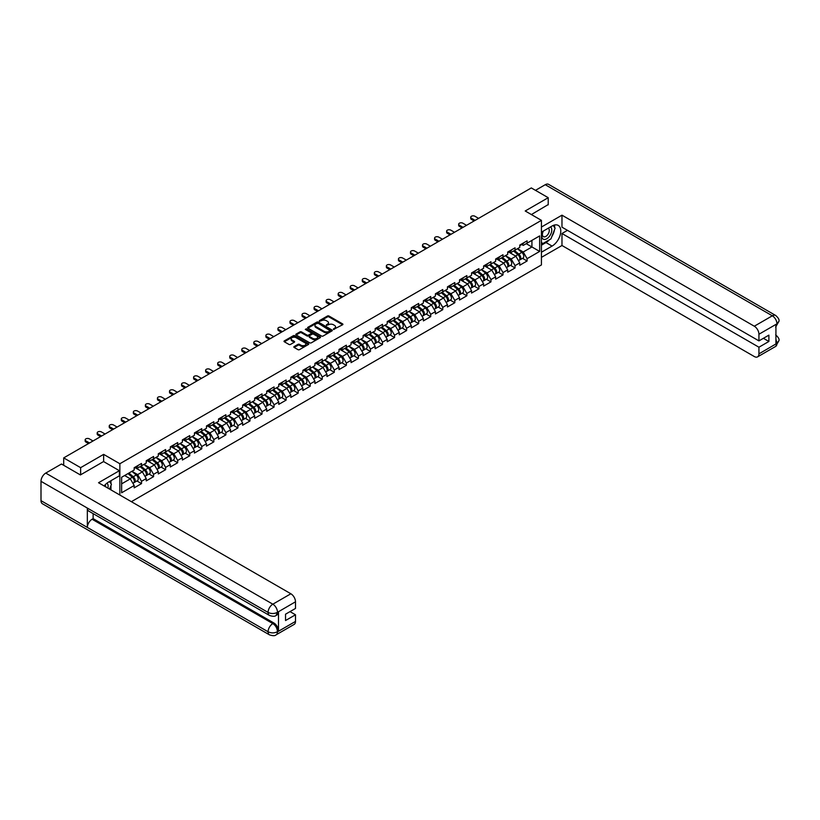 <?xml version="1.0" encoding="UTF-8"?>
<svg xmlns="http://www.w3.org/2000/svg" width="820" height="820" viewBox="0 0 820 820"><rect width="100%" height="100%" fill="white"/><g stroke="black" fill="none" stroke-linecap="round" stroke-linejoin="round"><path stroke-width="1.23" d="M333.484 329.414L342.596 324.771A1.076 0.615 0 0 0 342.596 323.89L328.953 316.018A1.076 0.615 0 0 0 327.436 316.018L319.38 320.661L319.38 321.276L321.491 320.671A3.434 1.978 0 0 1 326.339 320.671L327.477 321.327A3.434 1.978 0 0 1 328.482 322.731A3.434 1.978 0 0 1 327.477 324.136L326.432 325.345L328.533 324.74A3.434 1.978 0 0 1 333.391 324.74L334.529 325.396A3.434 1.978 0 0 1 335.534 326.801A3.434 1.978 0 0 1 334.529 328.205L333.484 329.414L333.484 328.81M294.154 346.563A1.076 0.615 0 0 0 294.154 347.444L297.988 349.648A1.076 0.615 0 0 0 299.505 349.648L308.443 344.482A1.076 0.615 0 0 0 308.443 343.611L294.8 335.728A1.076 0.615 0 0 0 293.283 335.728L284.335 340.894A1.076 0.615 0 0 0 284.335 341.776L288.958 344.441A1.076 0.615 0 0 0 290.475 344.441L294.308 342.227A1.076 0.615 0 0 0 294.308 341.356L292.012 340.034A2.87 1.66 0 0 1 291.172 338.865A2.87 1.66 0 0 1 292.945 337.327A2.87 1.66 0 0 1 296.071 337.686L305.05 342.873A2.87 1.66 0 0 1 305.891 344.051A2.87 1.66 0 0 1 304.128 345.579A2.87 1.66 0 0 1 301.002 345.22L299.505 344.359A1.076 0.615 0 0 0 297.988 344.359L294.154 346.563L294.154 347.444L297.988 345.251L297.988 344.359M103.638 454.372L80.626 467.666L63.704 457.898L531.309 187.934L548.221 197.702L525.21 210.986L541.425 220.354L119.863 463.741L103.638 454.372L103.638 461.598M321.563 336.036A1.076 0.615 0 0 0 323.08 336.036L332.028 330.87A1.076 0.615 0 0 0 332.028 329.999L318.375 322.116A1.076 0.615 0 0 0 316.858 322.116L307.92 327.282A1.076 0.615 0 0 0 307.92 328.164L321.563 336.036M305.604 329.579L306.362 329.681L306.362 328.789L320.241 336.805A1.076 0.615 0 0 1 320.241 337.676L311.292 342.842A1.076 0.615 0 0 1 309.776 342.842L296.122 334.97L299.956 332.776L299.956 331.885L296.122 334.088A1.076 0.615 0 0 0 296.122 334.97L296.122 334.088M299.956 332.776A1.076 0.615 0 0 1 301.473 332.776L301.473 331.885A1.076 0.615 0 0 0 299.956 331.885M301.473 331.885L307.008 335.072A1.076 0.615 0 0 0 308.525 335.072L311.067 333.607A1.076 0.615 0 0 0 311.067 332.736L305.296 329.404L306.362 328.789M119.863 495.044L119.863 463.741M131.374 501.686L541.425 264.942L541.425 220.354M136.94 480.961L141.522 483.605L141.522 481.289L137.668 474.595L131.948 471.305M141.522 483.605L134.193 487.849L134.193 485.522L121.637 492.769L121.637 477.25L134.193 470.003L134.193 467.687L141.522 463.454L141.522 465.77L146.237 463.054L146.237 460.727L153.576 456.494L153.576 458.81L158.291 456.094L158.291 453.778A3.608 2.081 60 0 1 158.291 453.89M160.269 453.224L161.765 454.085L165.619 451.861L165.619 449.534L158.291 453.778M165.619 451.861L170.334 449.134L170.334 446.818A3.608 2.081 60 0 1 170.334 446.941M172.323 446.264L173.809 447.136L177.673 444.901L177.673 442.585L170.334 446.818M177.673 444.901L182.388 442.185L182.388 439.858L189.717 435.625L189.717 437.941L194.432 435.225L194.432 432.909L201.771 428.665L201.771 430.992L206.486 428.265L206.486 425.949L213.825 421.716L213.825 424.032L218.53 421.316L218.53 418.989L225.869 414.756L225.869 417.072L230.584 414.356L230.584 412.04L237.923 407.796L237.923 410.123L242.628 407.396L242.628 405.08L249.967 400.847L249.967 403.163L254.682 400.437L254.682 398.12L262.021 393.887L262.021 396.203L266.726 393.487L266.726 391.171L274.064 386.927L274.064 389.244L278.779 386.527L278.779 384.211L286.118 379.978L286.118 382.294L290.823 379.568L290.823 377.251A3.608 2.081 60 0 1 290.823 377.374M292.812 376.708L294.298 377.569L298.162 375.334L298.162 373.018L290.823 377.251M298.162 375.334L302.877 372.618L302.877 370.302L310.216 366.058L310.216 368.375L314.921 365.659L314.921 363.342L322.26 359.109L322.26 361.425L326.975 358.699L326.975 356.382L334.314 352.149L334.314 354.465L339.019 351.749L339.019 349.422L346.358 345.189L346.358 347.506L351.073 344.789L351.073 342.473L358.412 338.229L358.412 340.556L363.127 337.83L363.127 335.513L370.455 331.28L370.455 333.596L375.17 330.88L375.17 328.553L382.509 324.32L382.509 326.637L387.224 323.92L387.224 321.604A3.608 2.081 60 0 1 387.224 321.717M389.203 321.05L390.699 321.911L394.553 319.687L394.553 317.361L387.224 321.604M394.553 319.687L399.268 316.961L399.268 314.644A3.608 2.081 60 0 1 399.268 314.767M401.257 314.091L402.743 314.952L406.607 312.728L406.607 310.411L399.268 314.644M406.607 312.728L411.322 310.011L411.322 307.684L418.661 303.451L418.661 305.768L423.366 303.051L423.366 300.735L430.705 296.491L430.705 298.818L435.42 296.092L435.42 293.775L442.759 289.542L442.759 291.858L447.464 289.142L447.464 286.815L454.803 282.582L454.803 284.899L459.518 282.183L459.518 279.866L466.857 275.622L466.857 277.949L471.561 275.223L471.561 272.906L478.9 268.673L478.9 270.989L483.615 268.263L483.615 265.946L490.954 261.713L490.954 264.03L495.659 261.313L495.659 258.997L502.998 254.753L502.998 257.07L507.713 254.354L507.713 252.037L515.052 247.804L515.052 250.12L519.757 247.394L519.757 245.077A3.608 2.081 60 0 1 519.757 245.2M521.745 244.534L523.242 245.395L527.096 243.161L527.096 240.844L519.757 245.077M527.096 243.161L539.652 235.914L539.652 251.432L527.096 258.679L523.242 251.996L517.522 248.696M522.514 258.351L527.096 260.996L527.096 258.679M527.096 260.996L519.757 265.239L519.757 262.912L515.052 265.639L511.188 258.946L505.468 255.645M510.47 265.311L515.052 267.955L515.052 265.639M515.052 267.955L507.713 272.189L507.713 269.872L502.998 272.588L499.134 265.906L493.425 262.605M498.416 272.271L502.998 274.915L502.998 272.588M502.998 274.915L495.659 279.148L495.659 276.832L490.954 279.548L487.09 272.865L481.371 269.565M486.373 279.22L490.954 281.865L490.954 279.548M490.954 281.865L483.615 286.108L483.615 283.781L478.9 286.508L475.036 279.815L469.327 276.514M474.319 286.18L478.9 288.824L478.9 286.508M478.9 288.824L471.561 293.058L471.561 290.741L466.857 293.468L462.992 286.774L457.273 283.474M462.275 293.14L466.857 295.784L466.857 293.468M466.857 295.784L459.518 300.017L459.518 297.701L454.803 300.417L450.938 293.734L445.229 290.434M450.221 300.089L454.803 302.734L454.803 300.417M454.803 302.734L447.464 306.977L447.464 304.661L442.759 307.377L438.895 300.684L433.175 297.383M438.167 307.049L442.759 309.693L442.759 307.377M442.759 309.693L435.42 313.927L435.42 311.61L430.705 314.337L426.841 307.643L421.131 304.343M426.123 314.009L430.705 316.653L430.705 314.337M430.705 316.653L423.366 320.886L423.366 318.57L418.661 321.286L414.797 314.603L409.077 311.303M414.069 320.958L418.661 323.613L418.661 321.286M418.661 323.613L411.322 327.846L411.322 325.53L406.607 328.246L402.743 321.553L397.034 318.252M402.025 327.918L406.607 330.562L406.607 328.246M406.607 330.562L399.268 334.796L399.268 332.479L394.553 335.206L390.699 328.512L384.98 325.212M389.971 334.878L394.553 337.522L394.553 335.206M394.553 337.522L387.224 341.755L387.224 339.439L382.509 342.155L378.645 335.472L372.936 332.172M377.928 341.827L382.509 344.482L382.509 342.155M382.509 344.482L375.17 348.715L375.17 346.399L370.455 349.115L366.601 342.422L360.882 339.121M365.874 348.787L370.455 351.431L370.455 349.115M370.455 351.431L363.127 355.675L363.127 353.348L358.412 356.075L354.547 349.381L348.828 346.081M353.83 355.747L358.412 358.391L358.412 356.075M358.412 358.391L351.073 362.624L351.073 360.308L346.358 363.024L342.504 356.341L336.784 353.041M341.776 362.696L346.358 365.351L346.358 363.024M346.358 365.351L339.019 369.584L339.019 367.268L334.314 369.984L330.45 363.291L324.73 360M329.732 369.656L334.314 372.3L334.314 369.984M334.314 372.3L326.975 376.544L326.975 374.217L322.26 376.944L318.406 370.25L312.686 366.95M317.678 376.616L322.26 379.26L322.26 376.944M322.26 379.26L314.921 383.493L314.921 381.177L310.216 383.893L306.352 377.21L300.632 373.91M305.635 383.575L310.216 386.22L310.216 383.893M310.216 386.22L302.877 390.453L302.877 388.137L298.162 390.853L294.298 384.17L288.589 380.869M293.58 390.525L298.162 393.169L298.162 390.853M298.162 393.169L290.823 397.413L290.823 395.086L286.118 397.813L282.254 391.119L276.535 387.819M281.537 397.485L286.118 400.129L286.118 397.813M286.118 400.129L278.779 404.362L278.779 402.046L274.064 404.772L270.2 398.079L264.491 394.779M269.483 404.444L274.064 407.089L274.064 404.772M274.064 407.089L266.726 411.322L266.726 409.006L262.021 411.722L258.156 405.039L252.437 401.738M257.439 411.394L262.021 414.038L262.021 411.722M262.021 414.038L254.682 418.282L254.682 415.955L249.967 418.682L246.102 411.988L240.393 408.688M245.385 418.354L249.967 420.998L249.967 418.682M249.967 420.998L242.628 425.231L242.628 422.915L237.923 425.641L234.059 418.948L228.339 415.648M233.341 425.313L237.923 427.958L237.923 425.641M237.923 427.958L230.584 432.191L230.584 429.875L225.869 432.591L222.005 425.908L216.296 422.607M221.287 432.263L225.869 434.907L225.869 432.591M225.869 434.907L218.53 439.151L218.53 436.834L213.825 439.551L209.961 432.857L204.241 429.557M209.233 439.223L213.825 441.867L213.825 439.551M213.825 441.867L206.486 446.101L206.486 443.784L201.771 446.51L197.907 439.817L192.198 436.517M197.189 446.182L201.771 448.827L201.771 446.51M201.771 448.827L194.432 453.06L194.432 450.744L189.717 453.46L185.863 446.777L180.144 443.476M185.135 453.132L189.717 455.787L189.717 453.46M189.717 455.787L182.388 460.02L182.388 457.703L177.673 460.42L173.809 453.726L168.1 450.426M173.092 460.092L177.673 462.736L177.673 460.42M177.673 462.736L170.334 466.98L170.334 464.653L165.619 467.379L161.765 460.686L156.046 457.386M161.038 467.051L165.619 469.696L165.619 467.379M165.619 469.696L158.291 473.929L158.291 471.613L153.576 474.329L149.712 467.646L143.992 464.345M148.994 474.001L153.576 476.656L153.576 474.329M153.576 476.656L146.237 480.889L146.237 478.572L141.522 481.289M136.171 467.133L137.668 468.005L141.522 465.77M137.668 474.595L142.373 471.879L135.167 467.718M146.237 478.572L142.373 471.879M148.215 460.184L149.712 461.045L153.576 458.81M149.712 467.646L154.426 464.919L147.21 460.758M158.291 471.613L154.426 464.919M161.765 460.686L166.47 457.97L159.264 453.808M170.334 464.653L166.47 457.97M173.809 453.726L178.524 451.01L171.318 446.849M182.388 457.703L178.524 451.01M184.367 439.315L185.863 440.176L189.717 437.941M185.863 446.777L190.568 444.05L183.362 439.889M194.432 450.744L190.568 444.05M196.421 432.355L197.907 433.216L201.771 430.992M197.907 439.817L202.622 437.101L195.416 432.939M206.486 443.784L202.622 437.101M208.464 425.395L209.961 426.256L213.825 424.032M209.961 432.857L214.666 430.141L207.46 425.98M218.53 436.834L214.666 430.141M220.518 418.446L222.005 419.307L225.869 417.072M222.005 425.908L226.72 423.181L219.514 419.02M230.584 429.875L226.72 423.181M232.562 411.486L234.059 412.347L237.923 410.123M234.059 418.948L238.763 416.232L231.558 412.07M242.628 422.915L238.763 416.232M244.616 404.526L246.102 405.387L249.967 403.163M246.102 411.988L250.817 409.272L243.612 405.111M254.682 415.955L250.817 409.272M256.66 397.577L258.156 398.438L262.021 396.203M258.156 405.039L262.871 402.312L255.655 398.151M266.726 409.006L262.871 402.312M268.714 390.617L270.2 391.478L274.064 389.244M270.2 398.079L274.915 395.363L267.709 391.191M278.779 402.046L274.915 395.363M280.758 383.657L282.254 384.518L286.118 382.294M282.254 391.119L286.969 388.403L279.753 384.242M290.823 395.086L286.969 388.403M294.298 384.17L299.013 381.443L291.807 377.282M302.877 388.137L299.013 381.443M304.856 369.748L306.352 370.609L310.216 368.375M306.352 377.21L311.067 374.484L303.851 370.322M314.921 381.177L311.067 374.484M316.909 362.788L318.406 363.649L322.26 361.425M318.406 370.25L323.111 367.534L315.905 363.373M326.975 374.217L323.111 367.534M328.953 355.829L330.45 356.7L334.314 354.465M330.45 363.291L335.165 360.574L327.949 356.413M339.019 367.268L335.165 360.574M341.007 348.879L342.504 349.74L346.358 347.506M342.504 356.341L347.208 353.615L340.003 349.453M351.073 360.308L347.208 353.615M353.051 341.919L354.547 342.78L358.412 340.556M354.547 349.381L359.262 346.665L352.046 342.504M363.127 353.348L359.262 346.665M365.105 334.96L366.601 335.831L370.455 333.596M366.601 342.422L371.306 339.705L364.101 335.544M375.17 346.399L371.306 339.705M377.149 328.01L378.645 328.871L382.509 326.637M378.645 335.472L383.36 332.746L376.154 328.584M387.224 339.439L383.36 332.746M390.699 328.512L395.404 325.796L388.198 321.635M399.268 332.479L395.404 325.796M402.743 321.553L407.458 318.837L400.252 314.675M411.322 325.53L407.458 318.837M413.3 307.141L414.797 308.002L418.661 305.768M414.797 314.603L419.502 311.877L412.296 307.715M423.366 318.57L419.502 311.877M425.354 300.181L426.841 301.042L430.705 298.818M426.841 307.643L431.556 304.927L424.35 300.766M435.42 311.61L431.556 304.927M437.398 293.222L438.895 294.083L442.759 291.858M438.895 300.684L443.599 297.967L436.394 293.806M447.464 304.661L443.599 297.967M449.452 286.272L450.938 287.133L454.803 284.899M450.938 293.734L455.654 291.008L448.448 286.846M459.518 297.701L455.654 291.008M461.496 279.312L462.992 280.173L466.857 277.949M462.992 286.774L467.707 284.058L460.491 279.897M471.561 290.741L467.707 284.058M473.55 272.353L475.036 273.214L478.9 270.989M475.036 279.815L479.751 277.098L472.545 272.937M483.615 283.781L479.751 277.098M485.594 265.403L487.09 266.264L490.954 264.03M487.09 272.865L491.805 270.139L484.589 265.977M495.659 276.832L491.805 270.139M497.648 258.443L499.134 259.304L502.998 257.07M499.134 265.906L503.849 263.189L496.643 259.017M507.713 269.872L503.849 263.189M509.691 251.484L511.188 252.345L515.052 250.12M511.188 258.946L515.903 256.229L508.687 252.068M519.757 262.912L515.903 256.229M523.242 251.996L531.924 246.974L531.924 240.373L539.652 235.914M526.214 243.673L539.652 251.432M548.221 204.836L548.221 197.702M80.626 467.666L80.626 474.8M63.704 457.898L63.704 465.299M121.637 483.851L130.329 478.839L124.609 475.538M134.193 485.522L130.329 478.839M333.781 329.527L334.529 329.097A3.434 1.978 0 0 0 335.534 327.692L335.534 326.801M328.482 322.731L328.482 323.623A3.434 1.978 0 0 1 327.477 325.027L326.729 325.448M342.596 323.89L342.596 324.771L328.953 316.909A1.076 0.615 0 0 0 327.436 316.909L319.687 321.378M332.008 330.88L318.375 323.008A1.076 0.615 0 0 0 316.858 323.008L307.93 328.164L307.92 327.282M330.132 330.737L318.15 323.213L315.987 323.849A3.434 1.978 0 0 0 314.982 325.253A3.434 1.978 0 0 0 315.987 326.647L324.177 331.372A3.434 1.978 0 0 0 329.035 331.372L330.132 330.737L330.132 331.628L330.132 331.024M314.982 325.253L314.982 326.145A3.434 1.978 0 0 0 315.987 327.539L315.987 326.647M330.132 331.628L329.035 332.264A3.434 1.978 0 0 1 324.177 332.264L315.987 327.539M301.473 332.776L307.008 335.964A1.076 0.615 0 0 0 308.525 335.964L311.067 334.498A1.076 0.615 0 0 0 311.374 334.058L311.374 333.166M306.362 329.681L320.22 337.686M312.748 338.393A2.87 1.66 0 0 0 315.874 338.752A2.87 1.66 0 0 0 317.647 337.215A2.87 1.66 0 0 0 316.807 336.046L313.64 334.222A1.076 0.615 0 0 0 312.123 334.222L309.581 335.687A1.076 0.615 0 0 0 309.581 336.559L312.748 338.393L312.748 339.285A2.87 1.66 0 0 0 315.874 339.644A2.87 1.66 0 0 0 317.647 338.117L317.647 337.215M309.273 336.128L309.273 337.02A1.076 0.615 0 0 0 309.581 337.45L309.581 336.559M312.748 339.285L309.581 337.45M305.891 344.051L305.891 344.943A2.87 1.66 0 0 1 304.128 346.47A2.87 1.66 0 0 1 301.002 346.112L299.505 345.251A1.076 0.615 0 0 0 297.988 345.251M291.172 338.865L291.172 339.757A2.87 1.66 0 0 0 292.012 340.925L292.012 340.034M294.298 342.237L292.012 340.925M308.443 343.611L308.443 344.482L294.8 336.62A1.076 0.615 0 0 0 293.283 336.62L284.356 341.776L284.335 340.894M518.845 255.338L518.302 255.03M519.531 259.94A3.608 2.081 -120 0 0 520.054 259.776A3.608 2.081 -120 0 0 520.71 257.254A3.608 2.081 -120 0 0 518.824 254.118L514.478 250.448M520.054 259.776L523.027 258.054A3.608 2.081 -120 0 0 523.683 255.532A3.608 2.081 -120 0 0 521.797 252.396L517.451 248.726M513.648 250.93L518.599 255.112A2.183 1.261 60 0 1 519.778 257.808M518.476 260.688L519.132 260.309A3.608 2.081 -120 0 0 519.778 257.787A3.608 2.081 -120 0 0 517.902 254.651L513.556 250.981M512.305 254.149L509.363 251.678M478.593 218.366L474.923 216.254A2.46 1.414 0 0 0 472.248 215.947A2.46 1.414 0 0 0 470.731 217.249A2.46 1.414 0 0 0 471.449 218.253L471.449 219.411A2.46 1.414 180 0 1 470.731 218.417L470.731 217.249M474.114 220.959L471.449 219.411M520.731 244.524A3.608 2.081 60 0 1 520.054 245.508A3.608 2.081 60 0 1 519.757 245.621M523.703 242.802A3.608 2.081 60 0 1 523.027 243.786L520.054 245.508M475.118 220.375L471.449 218.253M543.024 231.25A7.103 4.1 120 0 0 542.85 238.876A7.103 4.1 120 0 0 549.267 236.539A7.103 4.1 120 0 0 550.486 226.935M543.424 231.014A4.858 2.808 120 0 0 543.414 236.652A4.858 2.808 120 0 0 547.565 234.889A4.858 2.808 120 0 0 548.272 228.237A4.858 2.808 120 0 0 548.252 228.226M553.192 225.459L555.099 228.155L550.927 238.907L542.584 243.714L541.425 242.064M541.425 243.048L542.584 243.714M107.881 488.125A7.103 4.1 120 0 0 106.938 483.164M105.616 486.824A4.858 2.808 120 0 0 105.124 484.825M109.501 481.545L111.438 484.302L109.572 489.109M549.39 239.788A12.29 7.093 120 0 1 545.987 242.556L552.085 246.082A12.29 7.093 120 0 0 560.111 235.258A12.29 7.093 120 0 0 558.225 225.408A12.29 7.093 120 0 0 552.085 226.012L541.425 232.173M552.085 246.082L541.425 252.232M541.425 257.367L561.977 245.508L561.977 233.505L758.93 347.219L758.93 353.861L777.073 343.293M567.46 230.338L561.977 233.505M763.41 338.301L768.893 341.468L768.893 335.134L758.93 340.884L561.977 227.171L561.977 215.178L754.297 326.216L772.327 315.803L545.249 184.705L535.48 190.342M541.425 227.037L561.977 215.178M561.977 245.508L754.297 356.536A6.55 3.782 -120 0 0 757.567 356.864A6.55 3.782 -120 0 0 758.93 353.861M545.249 184.705A6.714 3.874 -60 0 1 548.611 184.367L775.689 315.474A6.714 3.874 -60 0 0 772.327 315.803A6.55 3.782 60 0 1 776.96 323.828L758.93 334.242A6.55 3.782 -120 0 0 754.297 326.216M758.93 340.884L758.93 334.242M768.893 341.468L758.93 347.219M775.925 326.832L776.96 324.054L775.925 324.659L775.925 343.826L776.96 343.231L775.925 339.244M548.221 204.57L531.391 214.553M551.829 236.58A12.29 7.093 120 0 0 554.474 229.754M554.668 227.56A12.29 7.093 120 0 0 554.371 225.049M545.987 242.556L541.425 245.19M541.425 243.765L542.051 243.407M775.689 334.867C778.323 337.235 779.43 339.131 779 340.556L776.96 343.231M775.689 315.474C778.323 317.822 779.43 319.728 779 321.204L776.96 323.828M269.472 615.441A6.714 3.874 -60 0 1 268.079 612.417C271.174 613.903 274.259 613.883 277.344 612.376L276.104 615.441C275.007 616.558 272.793 616.558 269.472 615.441L88.734 511.096A6.714 3.874 -60 0 1 87.34 508.072L41 481.309A6.714 3.874 -60 0 1 45.746 473.089L61.469 464.007L80.391 474.934L103.566 461.557L119.392 470.7L119.392 475.825L108.424 482.16A12.29 7.093 120 0 0 104.13 485.963M119.392 470.7L98.543 482.734L290.864 593.772A6.55 3.782 60 0 1 295.497 601.798L295.497 608.45L285.534 614.2L285.534 620.535L295.497 614.774L295.497 621.427A6.55 3.782 60 0 1 294.144 624.42L276.104 634.834A6.55 3.782 -120 0 0 277.467 631.83L295.497 621.427M110.71 489.765L113.293 491.252M110.977 489.601L110.977 485.491M110.977 483.646L110.977 480.684M276.104 634.834C275.059 635.951 272.845 635.951 269.472 634.844L42.394 503.736A6.714 3.874 -60 0 1 41 500.661L87.34 527.424A6.714 3.874 -60 0 1 92.096 519.234L272.834 623.589L273.87 622.985A6.55 3.782 60 0 1 278.503 631.01L278.503 611.833A6.55 3.782 60 0 1 277.15 614.836L276.104 615.441M41 481.309L41 500.661M45.746 473.089L272.834 604.186A6.714 3.874 -60 0 0 268.079 612.417L87.34 508.072L87.34 527.424L268.079 631.769C271.164 633.255 274.249 633.255 277.344 631.769L277.467 631.83M295.497 614.774L290.013 611.607M93.131 513.638L93.131 518.64L273.87 622.985M93.131 518.64L92.096 519.234M506.791 262.297L506.247 261.98M507.488 266.889A3.608 2.081 -120 0 0 508.01 266.726A3.608 2.081 -120 0 0 508.656 264.214A3.608 2.081 -120 0 0 506.78 261.067L502.434 257.408M508.01 266.726L510.983 265.014A3.608 2.081 -120 0 0 511.629 262.492A3.608 2.081 -120 0 0 509.753 259.356L505.407 255.686M501.594 257.89L506.555 262.072A2.183 1.261 60 0 1 507.734 264.757M506.422 267.648L507.078 267.269A3.608 2.081 -120 0 0 507.734 264.747A3.608 2.081 -120 0 0 505.848 261.611L501.502 257.941M500.251 261.108L497.32 258.628M494.747 269.257L494.204 268.939M495.434 273.849A3.608 2.081 -120 0 0 495.956 273.685A3.608 2.081 -120 0 0 496.602 271.164A3.608 2.081 -120 0 0 494.726 268.027L490.38 264.358M495.956 273.685L498.929 271.973A3.608 2.081 -120 0 0 499.585 269.452A3.608 2.081 -120 0 0 497.699 266.315L493.353 262.646M489.55 264.839L494.501 269.032A2.183 1.261 60 0 1 495.68 271.717M494.378 274.597L495.034 274.218A3.608 2.081 -120 0 0 495.68 271.707A3.608 2.081 -120 0 0 493.804 268.56L489.458 264.891M488.197 268.058L485.266 265.588M482.693 276.207L482.15 275.899M483.39 280.809A3.608 2.081 -120 0 0 483.913 280.645A3.608 2.081 -120 0 0 484.558 278.123A3.608 2.081 -120 0 0 482.683 274.987L478.337 271.317M483.913 280.645L486.885 278.923A3.608 2.081 -120 0 0 487.531 276.412A3.608 2.081 -120 0 0 485.655 273.265L481.309 269.595M477.496 271.799L482.457 275.981A2.183 1.261 60 0 1 483.636 278.677M482.324 281.557L482.98 281.178A3.608 2.081 -120 0 0 483.626 278.656A3.608 2.081 -120 0 0 481.75 275.52L477.404 271.851M476.153 275.018L473.222 272.547M470.649 283.166L470.106 282.859M471.336 287.758A3.608 2.081 -120 0 0 471.859 287.594A3.608 2.081 -120 0 0 472.504 285.083A3.608 2.081 -120 0 0 470.629 281.936L466.283 278.277M471.859 287.594L474.831 285.883A3.608 2.081 -120 0 0 475.487 283.361A3.608 2.081 -120 0 0 473.601 280.225L469.255 276.555M465.442 278.759L470.403 282.941A2.183 1.261 60 0 1 471.582 285.627M470.28 288.517L470.936 288.138A3.608 2.081 -120 0 0 471.582 285.616A3.608 2.081 -120 0 0 469.706 282.48L465.36 278.81M464.099 281.978L461.168 279.497M458.595 290.126L458.052 289.808M459.292 294.718A3.608 2.081 -120 0 0 459.815 294.554A3.608 2.081 -120 0 0 460.461 292.033A3.608 2.081 -120 0 0 458.585 288.896L454.239 285.227M459.815 294.554L462.787 292.842A3.608 2.081 -120 0 0 463.433 290.321A3.608 2.081 -120 0 0 461.557 287.184L457.211 283.515M453.398 285.708L458.359 289.901A2.183 1.261 60 0 1 459.538 292.586M458.226 295.466L458.882 295.087A3.608 2.081 -120 0 0 459.528 292.576A3.608 2.081 -120 0 0 457.652 289.429L453.306 285.76M452.056 288.937L449.124 286.457M466.539 225.326L462.88 223.204A2.46 1.414 0 0 0 460.194 222.896A2.46 1.414 0 0 0 458.677 224.208A2.46 1.414 0 0 0 459.395 225.213L459.395 226.371A2.46 1.414 180 0 1 458.677 225.367L458.677 224.208M462.06 227.909L459.395 226.371M508.677 251.473A3.608 2.081 60 0 1 508.01 252.457A3.608 2.081 60 0 1 507.713 252.58M511.649 249.762A3.608 2.081 60 0 1 510.983 250.746L508.01 252.457M463.064 227.335L459.395 225.213M454.495 232.285L450.826 230.164A2.46 1.414 0 0 0 448.15 229.856A2.46 1.414 0 0 0 446.633 231.168A2.46 1.414 0 0 0 447.351 232.173L447.351 233.331A2.46 1.414 180 0 1 446.633 232.326L446.633 231.168M450.016 234.868L447.351 233.331M496.633 258.433A3.608 2.081 60 0 1 495.956 259.417A3.608 2.081 60 0 1 495.659 259.54M499.605 256.721A3.608 2.081 60 0 1 498.929 257.695L495.956 259.417M451.02 234.284L447.351 232.173M442.441 239.235L438.782 237.123A2.46 1.414 0 0 0 436.096 236.816A2.46 1.414 0 0 0 434.579 238.118A2.46 1.414 0 0 0 435.297 239.122L435.297 240.28A2.46 1.414 180 0 1 434.579 239.286L434.579 238.118M437.962 241.828L435.297 240.28M484.579 265.393A3.608 2.081 60 0 1 483.913 266.377A3.608 2.081 60 0 1 483.615 266.5M487.551 263.671A3.608 2.081 60 0 1 486.885 264.655L483.913 266.377M438.966 241.244L435.297 239.122M430.397 246.195L426.728 244.073A2.46 1.414 0 0 0 424.053 243.765A2.46 1.414 0 0 0 422.536 245.077A2.46 1.414 0 0 0 423.253 246.082L423.253 247.24A2.46 1.414 180 0 1 422.536 246.236L422.536 245.077M425.918 248.778L423.253 247.24M472.535 272.342A3.608 2.081 60 0 1 471.859 273.327A3.608 2.081 60 0 1 471.561 273.449M475.508 270.631A3.608 2.081 60 0 1 474.831 271.615L471.859 273.327M426.923 248.204L423.253 246.082M418.343 253.154L414.674 251.033A2.46 1.414 0 0 0 411.999 250.725A2.46 1.414 0 0 0 410.482 252.037A2.46 1.414 0 0 0 411.199 253.042L411.199 254.2A2.46 1.414 180 0 1 410.482 253.195L410.482 252.037M413.864 255.737L411.199 254.2M460.481 279.302A3.608 2.081 60 0 1 459.815 280.286A3.608 2.081 60 0 1 459.518 280.409M463.454 277.59A3.608 2.081 60 0 1 462.787 278.564L459.815 280.286M414.869 255.153L411.199 253.042M446.551 297.076L446.008 296.768M447.238 301.678A3.608 2.081 -120 0 0 447.761 301.514A3.608 2.081 -120 0 0 448.407 298.992A3.608 2.081 -120 0 0 446.531 295.856L442.185 292.186M447.761 301.514L450.733 299.792A3.608 2.081 -120 0 0 451.379 297.281A3.608 2.081 -120 0 0 449.503 294.134L445.157 290.464M441.344 292.668L446.305 296.85A2.183 1.261 60 0 1 447.484 299.546M446.182 302.426L446.838 302.047A3.608 2.081 -120 0 0 447.484 299.526A3.608 2.081 -120 0 0 445.608 296.389L441.262 292.719M440.002 295.887L437.07 293.416M406.3 260.104L402.63 257.992A2.46 1.414 0 0 0 399.955 257.685A2.46 1.414 0 0 0 398.438 258.997A2.46 1.414 0 0 0 399.155 259.991L399.155 261.16A2.46 1.414 180 0 1 398.438 260.155L398.438 258.997M401.82 262.697L399.155 261.16M448.437 286.262A3.608 2.081 60 0 1 447.761 287.246A3.608 2.081 60 0 1 447.464 287.369M451.41 284.54A3.608 2.081 60 0 1 450.733 285.524L447.761 287.246M402.825 262.113L399.155 259.991M434.497 304.035L433.954 303.728M435.184 308.627A3.608 2.081 -120 0 0 435.717 308.474A3.608 2.081 -120 0 0 436.363 305.952A3.608 2.081 -120 0 0 434.487 302.805L430.141 299.146M435.717 308.474L438.69 306.752A3.608 2.081 -120 0 0 439.335 304.23A3.608 2.081 -120 0 0 437.46 301.094L433.114 297.424M429.301 299.628L434.262 303.81A2.183 1.261 60 0 1 435.44 306.506M434.128 309.386L434.784 309.007A3.608 2.081 -120 0 0 435.43 306.485A3.608 2.081 -120 0 0 433.554 303.349L429.208 299.679M427.958 302.846L425.026 300.366M394.246 267.064L390.576 264.942A2.46 1.414 0 0 0 387.901 264.635A2.46 1.414 0 0 0 386.384 265.946A2.46 1.414 0 0 0 387.101 266.951L387.101 268.109A2.46 1.414 180 0 1 386.384 267.105L386.384 265.946M389.766 269.647L387.101 268.109M436.383 293.212A3.608 2.081 60 0 1 435.717 294.195A3.608 2.081 60 0 1 435.42 294.318M439.356 291.5A3.608 2.081 60 0 1 438.69 292.484L435.717 294.195M390.771 269.073L387.101 266.951M422.454 310.995L421.91 310.678M423.14 315.587A3.608 2.081 -120 0 0 423.663 315.423A3.608 2.081 -120 0 0 424.309 312.902A3.608 2.081 -120 0 0 422.433 309.765L418.087 306.096M423.663 315.423L426.636 313.712A3.608 2.081 -120 0 0 427.281 311.19A3.608 2.081 -120 0 0 425.406 308.053L421.06 304.384M417.247 306.577L422.208 310.77A2.183 1.261 60 0 1 423.386 313.455M422.085 316.335L422.741 315.956A3.608 2.081 -120 0 0 423.386 313.445A3.608 2.081 -120 0 0 421.511 310.298L417.165 306.639M415.904 309.806L412.972 307.326M382.202 274.023L378.532 271.902A2.46 1.414 0 0 0 375.857 271.594A2.46 1.414 0 0 0 374.34 272.906A2.46 1.414 0 0 0 375.058 273.911L375.058 275.069A2.46 1.414 180 0 1 374.34 274.064L374.34 272.906M377.723 276.606L375.058 275.069M424.34 300.171A3.608 2.081 60 0 1 423.663 301.155A3.608 2.081 60 0 1 423.366 301.278M427.312 298.459A3.608 2.081 60 0 1 426.636 299.443L423.663 301.155M378.727 276.022L375.058 273.911M410.4 317.945L409.856 317.637M411.086 322.547A3.608 2.081 -120 0 0 411.619 322.383A3.608 2.081 -120 0 0 412.265 319.861A3.608 2.081 -120 0 0 410.389 316.725L406.043 313.055M411.619 322.383L414.592 320.661A3.608 2.081 -120 0 0 415.238 318.15A3.608 2.081 -120 0 0 413.362 315.003L409.016 311.333M405.203 313.537L410.164 317.719A2.183 1.261 60 0 1 411.343 320.415M410.031 323.295L410.687 322.916A3.608 2.081 -120 0 0 411.332 320.394A3.608 2.081 -120 0 0 409.457 317.258L405.111 313.588M403.86 316.756L400.929 314.285M370.148 280.973L366.478 278.861A2.46 1.414 0 0 0 363.803 278.554A2.46 1.414 0 0 0 362.286 279.866A2.46 1.414 0 0 0 363.004 280.86L363.004 282.029A2.46 1.414 180 0 1 362.286 281.024L362.286 279.866M365.669 283.566L363.004 282.029M412.286 307.131A3.608 2.081 60 0 1 411.619 308.115A3.608 2.081 60 0 1 411.322 308.238M415.258 305.409A3.608 2.081 60 0 1 414.592 306.393L411.619 308.115M366.673 282.982L363.004 280.86M398.346 324.904L397.813 324.597M399.043 329.496A3.608 2.081 -120 0 0 399.565 329.343A3.608 2.081 -120 0 0 400.211 326.821A3.608 2.081 -120 0 0 398.335 323.674L393.989 320.015M399.565 329.343L402.538 327.621A3.608 2.081 -120 0 0 403.184 325.099A3.608 2.081 -120 0 0 401.308 321.963L396.962 318.293M393.149 320.497L398.11 324.679A2.183 1.261 60 0 1 399.289 327.375M397.987 330.255L398.643 329.876A3.608 2.081 -120 0 0 399.289 327.354A3.608 2.081 -120 0 0 397.413 324.218L393.067 320.548M391.806 323.715L388.875 321.245M358.104 287.933L354.435 285.811A2.46 1.414 0 0 0 351.76 285.503A2.46 1.414 0 0 0 350.232 286.815A2.46 1.414 0 0 0 350.96 287.82L350.96 288.978A2.46 1.414 180 0 1 350.232 287.974L350.232 286.815M353.625 290.516L350.96 288.978M400.232 314.091A3.608 2.081 60 0 1 399.565 315.064A3.608 2.081 60 0 1 399.268 315.188M403.214 312.369A3.608 2.081 60 0 1 402.538 313.353L399.565 315.064M354.63 289.942L350.96 287.82M386.302 331.864L385.759 331.546M386.989 336.456A3.608 2.081 -120 0 0 387.511 336.292A3.608 2.081 -120 0 0 388.167 333.781A3.608 2.081 -120 0 0 386.292 330.634L381.935 326.965M387.511 336.292L390.494 334.58A3.608 2.081 -120 0 0 391.14 332.059A3.608 2.081 -120 0 0 389.264 328.922L384.918 325.253M381.105 327.457L386.066 331.639A2.183 1.261 60 0 1 387.245 334.324M385.933 337.204L386.589 336.825A3.608 2.081 -120 0 0 387.235 334.314A3.608 2.081 -120 0 0 385.359 331.167L381.013 327.508M379.762 330.675L376.831 328.195M346.05 294.892L342.381 292.771A2.46 1.414 0 0 0 339.705 292.463A2.46 1.414 0 0 0 338.188 293.775A2.46 1.414 0 0 0 338.906 294.78L338.906 295.938A2.46 1.414 180 0 1 338.188 294.933L338.188 293.775M341.571 297.476L338.906 295.938M388.188 321.04A3.608 2.081 60 0 1 387.511 322.024A3.608 2.081 60 0 1 387.224 322.147M391.16 319.329A3.608 2.081 60 0 1 390.494 320.312L387.511 322.024M342.575 296.901L338.906 294.78M374.248 338.814L373.715 338.506M374.945 343.416A3.608 2.081 -120 0 0 375.468 343.252A3.608 2.081 -120 0 0 376.113 340.731A3.608 2.081 -120 0 0 374.238 337.594L369.892 333.924M375.468 343.252L378.44 341.53A3.608 2.081 -120 0 0 379.086 339.019A3.608 2.081 -120 0 0 377.21 335.872L372.864 332.213M369.051 334.406L374.012 338.588A2.183 1.261 60 0 1 375.191 341.284M373.879 344.164L374.545 343.785A3.608 2.081 -120 0 0 375.191 341.263A3.608 2.081 -120 0 0 373.315 338.127L368.959 334.457M367.708 337.625L364.777 335.154M334.006 301.842L330.337 299.731A2.46 1.414 0 0 0 327.651 299.423A2.46 1.414 0 0 0 326.135 300.735A2.46 1.414 0 0 0 326.862 301.739L326.862 302.898A2.46 1.414 180 0 1 326.135 301.893L326.135 300.735M329.527 304.435L326.862 302.898M376.134 328A3.608 2.081 60 0 1 375.468 328.984A3.608 2.081 60 0 1 375.17 329.107M379.117 326.278A3.608 2.081 60 0 1 378.44 327.262L375.468 328.984M330.532 303.851L326.862 301.739M362.204 345.773L361.661 345.466M362.891 350.365A3.608 2.081 -120 0 0 363.414 350.212A3.608 2.081 -120 0 0 364.07 347.69A3.608 2.081 -120 0 0 362.184 344.554L357.838 340.884M363.414 350.212L366.396 348.49A3.608 2.081 -120 0 0 367.042 345.968A3.608 2.081 -120 0 0 365.166 342.832L360.82 339.162M357.007 341.366L361.958 345.548A2.183 1.261 60 0 1 363.147 348.244M361.835 351.124L362.491 350.745A3.608 2.081 -120 0 0 363.137 348.223A3.608 2.081 -120 0 0 361.261 345.087L356.915 341.417M355.665 344.584L352.723 342.114M321.952 308.802L318.283 306.68A2.46 1.414 0 0 0 315.608 306.372A2.46 1.414 0 0 0 314.091 307.684A2.46 1.414 0 0 0 314.808 308.689L314.808 309.847A2.46 1.414 180 0 1 314.091 308.843L314.091 307.684M317.473 311.385L314.808 309.847M364.09 334.96A3.608 2.081 60 0 1 363.414 335.933A3.608 2.081 60 0 1 363.127 336.056M367.063 333.238A3.608 2.081 60 0 1 366.396 334.222L363.414 335.933M318.478 310.811L314.808 308.689M350.15 352.733L349.617 352.415M350.847 357.325A3.608 2.081 -120 0 0 351.37 357.161A3.608 2.081 -120 0 0 352.016 354.65A3.608 2.081 -120 0 0 350.14 351.503L345.794 347.834M351.37 357.161L354.342 355.449A3.608 2.081 -120 0 0 354.988 352.928A3.608 2.081 -120 0 0 353.112 349.791L348.766 346.122M344.953 348.326L349.914 352.508A2.183 1.261 60 0 1 351.093 355.193M349.781 358.073L350.437 357.704A3.608 2.081 -120 0 0 351.093 355.183A3.608 2.081 -120 0 0 349.217 352.036L344.861 348.377M343.611 351.544L340.679 349.064M309.909 315.761L306.239 313.64A2.46 1.414 0 0 0 303.554 313.332A2.46 1.414 0 0 0 302.037 314.644A2.46 1.414 0 0 0 302.764 315.649L302.764 316.807A2.46 1.414 180 0 1 302.037 315.803L302.037 314.644M305.43 318.344L302.764 316.807M352.036 341.909A3.608 2.081 60 0 1 351.37 342.893A3.608 2.081 60 0 1 351.073 343.016M355.009 340.197A3.608 2.081 60 0 1 354.342 341.181L351.37 342.893M306.434 317.77L302.764 315.649M338.106 359.693L337.563 359.375M338.793 364.285A3.608 2.081 -120 0 0 339.316 364.121A3.608 2.081 -120 0 0 339.972 361.599A3.608 2.081 -120 0 0 338.086 358.463L333.74 354.793M339.316 364.121L342.288 362.409A3.608 2.081 -120 0 0 342.944 359.888A3.608 2.081 -120 0 0 341.069 356.741L336.712 353.082M332.91 355.275L337.861 359.457A2.183 1.261 60 0 1 339.039 362.153M337.737 365.033L338.393 364.654A3.608 2.081 -120 0 0 339.039 362.132A3.608 2.081 -120 0 0 337.163 358.996L332.817 355.327M331.567 358.494L328.625 356.023M297.855 322.711L294.185 320.599A2.46 1.414 0 0 0 291.51 320.292A2.46 1.414 0 0 0 289.993 321.604A2.46 1.414 0 0 0 290.71 322.608L290.71 323.767A2.46 1.414 180 0 1 289.993 322.762L289.993 321.604M293.375 325.304L290.71 323.767M339.992 348.869A3.608 2.081 60 0 1 339.316 349.853A3.608 2.081 60 0 1 339.019 349.976M342.965 347.147A3.608 2.081 60 0 1 342.288 348.131L339.316 349.853M294.38 324.72L290.71 322.608M326.053 366.642L325.519 366.335M326.749 371.245A3.608 2.081 -120 0 0 327.272 371.081A3.608 2.081 -120 0 0 327.918 368.559A3.608 2.081 -120 0 0 326.042 365.423L321.696 361.753M327.272 371.081L330.245 369.359A3.608 2.081 -120 0 0 330.89 366.837A3.608 2.081 -120 0 0 329.015 363.701L324.669 360.031M320.856 362.235L325.817 366.417A2.183 1.261 60 0 1 326.995 369.113M325.683 371.993L326.339 371.614A3.608 2.081 -120 0 0 326.995 369.092A3.608 2.081 -120 0 0 325.109 365.956L320.763 362.286M319.513 365.453L316.582 362.983M285.811 329.671L282.141 327.559A2.46 1.414 0 0 0 279.456 327.252A2.46 1.414 0 0 0 277.939 328.553A2.46 1.414 0 0 0 278.667 329.558L278.667 330.716A2.46 1.414 180 0 1 277.939 329.722L277.939 328.553M281.321 332.254L278.667 330.716M327.938 355.829A3.608 2.081 60 0 1 327.272 356.803A3.608 2.081 60 0 1 326.975 356.925M330.911 354.107A3.608 2.081 60 0 1 330.245 355.091L327.272 356.803M282.326 331.68L278.667 329.558M314.009 373.602L313.465 373.284M314.695 378.194A3.608 2.081 -120 0 0 315.218 378.03A3.608 2.081 -120 0 0 315.874 375.519A3.608 2.081 -120 0 0 313.988 372.372L309.642 368.703M315.218 378.03L318.191 376.318A3.608 2.081 -120 0 0 318.847 373.797A3.608 2.081 -120 0 0 316.961 370.66L312.615 366.991M308.812 369.195L313.763 373.377A2.183 1.261 60 0 1 314.941 376.062M313.64 378.953L314.296 378.573A3.608 2.081 -120 0 0 314.941 376.052A3.608 2.081 -120 0 0 313.066 372.905L308.72 369.246M307.469 372.413L304.527 369.933M273.757 336.63L270.087 334.509A2.46 1.414 0 0 0 267.412 334.201A2.46 1.414 0 0 0 265.895 335.513A2.46 1.414 0 0 0 266.613 336.518L266.613 337.676A2.46 1.414 180 0 1 265.895 336.671L265.895 335.513M269.278 339.213L266.613 337.676M315.895 362.778A3.608 2.081 60 0 1 315.218 363.762A3.608 2.081 60 0 1 314.921 363.885M318.867 361.066A3.608 2.081 60 0 1 318.191 362.05L315.218 363.762M270.282 338.639L266.613 336.518M301.955 380.562L301.411 380.244M302.652 385.154A3.608 2.081 -120 0 0 303.174 384.99A3.608 2.081 -120 0 0 303.82 382.468A3.608 2.081 -120 0 0 301.944 379.332L297.598 375.662M303.174 384.99L306.147 383.278A3.608 2.081 -120 0 0 306.793 380.757A3.608 2.081 -120 0 0 304.917 377.61L300.571 373.951M296.758 376.144L301.719 380.326A2.183 1.261 60 0 1 302.898 383.022M301.586 385.902L302.242 385.523A3.608 2.081 -120 0 0 302.898 383.012A3.608 2.081 -120 0 0 301.012 379.865L296.666 376.195M295.415 379.363L292.484 376.892M261.703 343.59L258.044 341.468A2.46 1.414 0 0 0 255.358 341.161A2.46 1.414 0 0 0 253.841 342.473A2.46 1.414 0 0 0 254.559 343.478L254.559 344.636A2.46 1.414 180 0 1 253.841 343.631L253.841 342.473M257.224 346.173L254.559 344.636M303.841 369.738A3.608 2.081 60 0 1 303.174 370.722A3.608 2.081 60 0 1 302.877 370.845M306.813 368.026A3.608 2.081 60 0 1 306.147 369L303.174 370.722M258.228 345.589L254.559 343.478M289.911 387.511L289.368 387.204M290.598 392.114A3.608 2.081 -120 0 0 291.12 391.95A3.608 2.081 -120 0 0 291.766 389.428A3.608 2.081 -120 0 0 289.89 386.292L285.544 382.622M291.12 391.95L294.093 390.228A3.608 2.081 -120 0 0 294.749 387.716A3.608 2.081 -120 0 0 292.863 384.57L288.517 380.9M284.714 383.104L289.665 387.286A2.183 1.261 60 0 1 290.844 389.982M289.542 392.862L290.198 392.483A3.608 2.081 -120 0 0 290.844 389.961A3.608 2.081 -120 0 0 288.968 386.825L284.622 383.155M283.371 386.322L280.43 383.852M249.659 350.54L245.99 348.428A2.46 1.414 0 0 0 243.314 348.121A2.46 1.414 0 0 0 241.797 349.422A2.46 1.414 0 0 0 242.515 350.427L242.515 351.585A2.46 1.414 180 0 1 241.797 350.591L241.797 349.422M245.18 353.133L242.515 351.585M291.797 376.698A3.608 2.081 60 0 1 291.12 377.682A3.608 2.081 60 0 1 290.823 377.794M294.769 374.976A3.608 2.081 60 0 1 294.093 375.96L291.12 377.682M246.184 352.549L242.515 350.427M277.857 394.471L277.314 394.164M278.554 399.063A3.608 2.081 -120 0 0 279.077 398.899A3.608 2.081 -120 0 0 279.722 396.388A3.608 2.081 -120 0 0 277.847 393.241L273.501 389.582M279.077 398.899L282.049 397.187A3.608 2.081 -120 0 0 282.695 394.666A3.608 2.081 -120 0 0 280.819 391.529L276.473 387.86M272.66 390.064L277.621 394.246A2.183 1.261 60 0 1 278.8 396.931M277.488 399.822L278.144 399.442A3.608 2.081 -120 0 0 278.8 396.921A3.608 2.081 -120 0 0 276.914 393.784L272.568 390.115M271.317 393.282L268.386 390.802M237.605 357.499L233.946 355.378A2.46 1.414 0 0 0 231.26 355.07A2.46 1.414 0 0 0 229.743 356.382A2.46 1.414 0 0 0 230.461 357.387L230.461 358.545A2.46 1.414 180 0 1 229.743 357.54L229.743 356.382M233.126 360.082L230.461 358.545M279.743 383.647A3.608 2.081 60 0 1 279.077 384.631A3.608 2.081 60 0 1 278.779 384.754M282.715 381.935A3.608 2.081 60 0 1 282.049 382.919L279.077 384.631M234.13 359.508L230.461 357.387M265.813 401.431L265.27 401.113M266.5 406.023A3.608 2.081 -120 0 0 267.023 405.859A3.608 2.081 -120 0 0 267.668 403.337A3.608 2.081 -120 0 0 265.793 400.201L261.447 396.531M267.023 405.859L269.995 404.147A3.608 2.081 -120 0 0 270.651 401.626A3.608 2.081 -120 0 0 268.765 398.489L264.419 394.82M260.606 397.013L265.567 401.205A2.183 1.261 60 0 1 266.746 403.891M265.444 406.771L266.1 406.392A3.608 2.081 -120 0 0 266.746 403.881A3.608 2.081 -120 0 0 264.87 400.734L260.524 397.064M259.263 400.242L256.332 397.761M225.561 364.459L221.892 362.337A2.46 1.414 0 0 0 219.217 362.03A2.46 1.414 0 0 0 217.7 363.342A2.46 1.414 0 0 0 218.417 364.346L218.417 365.505A2.46 1.414 180 0 1 217.7 364.5L217.7 363.342M221.082 367.042L218.417 365.505M267.699 390.607A3.608 2.081 60 0 1 267.023 391.591A3.608 2.081 60 0 1 266.726 391.714M270.672 388.895A3.608 2.081 60 0 1 269.995 389.869L267.023 391.591M222.087 366.458L218.417 364.346M253.759 408.38L253.216 408.073M254.456 412.983A3.608 2.081 -120 0 0 254.979 412.819A3.608 2.081 -120 0 0 255.625 410.297A3.608 2.081 -120 0 0 253.749 407.161L249.403 403.491M254.979 412.819L257.951 411.097A3.608 2.081 -120 0 0 258.597 408.585A3.608 2.081 -120 0 0 256.721 405.439L252.375 401.769M248.562 403.973L253.523 408.155A2.183 1.261 60 0 1 254.702 410.851M253.39 413.731L254.046 413.352A3.608 2.081 -120 0 0 254.692 410.83A3.608 2.081 -120 0 0 252.816 407.694L248.47 404.024M247.22 407.191L244.288 404.721M213.507 371.409L209.838 369.297A2.46 1.414 0 0 0 207.163 368.99A2.46 1.414 0 0 0 205.646 370.302A2.46 1.414 0 0 0 206.363 371.296L206.363 372.464A2.46 1.414 180 0 1 205.646 371.46L205.646 370.302M209.028 374.002L206.363 372.464M255.645 397.567A3.608 2.081 60 0 1 254.979 398.551A3.608 2.081 60 0 1 254.682 398.674M258.618 395.845A3.608 2.081 60 0 1 257.951 396.829L254.979 398.551M210.033 373.418L206.363 371.296M241.715 415.34L241.172 415.033M242.402 419.932A3.608 2.081 -120 0 0 242.925 419.768A3.608 2.081 -120 0 0 243.571 417.257A3.608 2.081 -120 0 0 241.695 414.11L237.349 410.451M242.925 419.768L245.897 418.056A3.608 2.081 -120 0 0 246.543 415.535A3.608 2.081 -120 0 0 244.667 412.398L240.321 408.729M236.508 410.933L241.469 415.115A2.183 1.261 60 0 1 242.648 417.81M241.346 420.691L242.002 420.311A3.608 2.081 -120 0 0 242.648 417.79A3.608 2.081 -120 0 0 240.772 414.654L236.426 410.984M235.166 414.151L232.234 411.671M201.464 378.368L197.794 376.247A2.46 1.414 0 0 0 195.119 375.939A2.46 1.414 0 0 0 193.602 377.251A2.46 1.414 0 0 0 194.32 378.256L194.32 379.414A2.46 1.414 180 0 1 193.602 378.409L193.602 377.251M196.984 380.952L194.32 379.414M243.601 404.516A3.608 2.081 60 0 1 242.925 405.5A3.608 2.081 60 0 1 242.628 405.623M246.574 402.804A3.608 2.081 60 0 1 245.897 403.788L242.925 405.5M197.989 380.377L194.32 378.256M229.661 422.3L229.118 421.982M230.358 426.892A3.608 2.081 -120 0 0 230.881 426.728A3.608 2.081 -120 0 0 231.527 424.207A3.608 2.081 -120 0 0 229.651 421.07L225.305 417.4M230.881 426.728L233.854 425.016A3.608 2.081 -120 0 0 234.499 422.495A3.608 2.081 -120 0 0 232.624 419.358L228.278 415.689M224.465 417.882L229.426 422.074A2.183 1.261 60 0 1 230.604 424.76M229.292 427.64L229.948 427.261A3.608 2.081 -120 0 0 230.594 424.75A3.608 2.081 -120 0 0 228.718 421.603L224.372 417.933M223.122 421.111L220.19 418.63M189.41 385.328L185.74 383.207A2.46 1.414 0 0 0 183.065 382.899A2.46 1.414 0 0 0 181.548 384.211A2.46 1.414 0 0 0 182.265 385.215L182.265 386.374A2.46 1.414 180 0 1 181.548 385.369L181.548 384.211M184.93 387.911L182.265 386.374M231.547 411.476A3.608 2.081 60 0 1 230.881 412.46A3.608 2.081 60 0 1 230.584 412.583M234.52 409.764A3.608 2.081 60 0 1 233.854 410.738L230.881 412.46M185.935 387.327L182.265 385.215M217.618 429.249L217.074 428.942M218.304 433.852A3.608 2.081 -120 0 0 218.827 433.688A3.608 2.081 -120 0 0 219.473 431.166A3.608 2.081 -120 0 0 217.597 428.03L213.251 424.36M218.827 433.688L221.8 431.966A3.608 2.081 -120 0 0 222.445 429.454A3.608 2.081 -120 0 0 220.57 426.308L216.224 422.638M212.411 424.842L217.372 429.024A2.183 1.261 60 0 1 218.55 431.72M217.249 434.6L217.905 434.221A3.608 2.081 -120 0 0 218.55 431.699A3.608 2.081 -120 0 0 216.675 428.563L212.329 424.893M211.068 428.06L208.136 425.59M177.366 392.278L173.696 390.166A2.46 1.414 0 0 0 171.021 389.859A2.46 1.414 0 0 0 169.504 391.171A2.46 1.414 0 0 0 170.222 392.165L170.222 393.333A2.46 1.414 180 0 1 169.504 392.329L169.504 391.171M172.887 394.871L170.222 393.333M219.504 418.436A3.608 2.081 60 0 1 218.827 419.42A3.608 2.081 60 0 1 218.53 419.543M222.476 416.714A3.608 2.081 60 0 1 221.8 417.698L218.827 419.42M173.891 394.287L170.222 392.165M205.564 436.209L205.02 435.902M206.25 440.801A3.608 2.081 -120 0 0 206.784 440.647A3.608 2.081 -120 0 0 207.429 438.126A3.608 2.081 -120 0 0 205.553 434.979L201.207 431.32M206.784 440.647L209.756 438.925A3.608 2.081 -120 0 0 210.402 436.404A3.608 2.081 -120 0 0 208.526 433.267L204.18 429.598M200.367 431.802L205.328 435.984A2.183 1.261 60 0 1 206.507 438.679M205.195 441.56L205.851 441.18A3.608 2.081 -120 0 0 206.496 438.659A3.608 2.081 -120 0 0 204.621 435.522L200.275 431.853M199.024 435.02L196.093 432.54M165.312 399.237L161.642 397.116A2.46 1.414 0 0 0 158.967 396.808A2.46 1.414 0 0 0 157.45 398.12A2.46 1.414 0 0 0 158.168 399.125L158.168 400.283A2.46 1.414 180 0 1 157.45 399.279L157.45 398.12M160.833 401.82L158.168 400.283M207.45 425.395A3.608 2.081 60 0 1 206.784 426.369A3.608 2.081 60 0 1 206.486 426.492M210.422 423.673A3.608 2.081 60 0 1 209.756 424.657L206.784 426.369M161.837 401.246L158.168 399.125M193.51 443.169L192.977 442.851M194.207 447.761A3.608 2.081 -120 0 0 194.729 447.597A3.608 2.081 -120 0 0 195.375 445.075A3.608 2.081 -120 0 0 193.499 441.939L189.153 438.269M194.729 447.597L197.702 445.885A3.608 2.081 -120 0 0 198.348 443.364A3.608 2.081 -120 0 0 196.472 440.227L192.126 436.558M188.313 438.751L193.274 442.943A2.183 1.261 60 0 1 194.453 445.629M193.151 448.509L193.807 448.13A3.608 2.081 -120 0 0 194.453 445.619A3.608 2.081 -120 0 0 192.577 442.472L188.231 438.813M186.97 441.98L184.039 439.499M153.268 406.197L149.599 404.075A2.46 1.414 0 0 0 146.923 403.768A2.46 1.414 0 0 0 145.406 405.08A2.46 1.414 0 0 0 146.124 406.084L146.124 407.243A2.46 1.414 180 0 1 145.406 406.238L145.406 405.08M148.789 408.78L146.124 407.243M195.396 432.345A3.608 2.081 60 0 1 194.729 433.329A3.608 2.081 60 0 1 194.432 433.452M198.378 430.633A3.608 2.081 60 0 1 197.702 431.617L194.729 433.329M149.793 408.196L146.124 406.084M181.466 450.118L180.923 449.811M182.153 454.721A3.608 2.081 -120 0 0 182.686 454.557A3.608 2.081 -120 0 0 183.332 452.035A3.608 2.081 -120 0 0 181.456 448.899L177.099 445.229M182.686 454.557L185.658 452.835A3.608 2.081 -120 0 0 186.304 450.323A3.608 2.081 -120 0 0 184.428 447.177L180.082 443.517M176.269 445.711L181.23 449.893A2.183 1.261 60 0 1 182.409 452.589M181.097 455.469L181.753 455.09A3.608 2.081 -120 0 0 182.399 452.568A3.608 2.081 -120 0 0 180.523 449.432L176.177 445.762M174.926 448.929L171.995 446.459M141.214 413.147L137.545 411.035A2.46 1.414 0 0 0 134.869 410.728A2.46 1.414 0 0 0 133.352 412.04A2.46 1.414 0 0 0 134.07 413.044L134.07 414.202A2.46 1.414 180 0 1 133.352 413.198L133.352 412.04M136.735 415.74L134.07 414.202M183.352 439.305A3.608 2.081 60 0 1 182.686 440.289A3.608 2.081 60 0 1 182.388 440.412M186.324 437.583A3.608 2.081 60 0 1 185.658 438.567L182.686 440.289M137.739 415.156L134.07 413.044M169.412 457.078L168.879 456.771M170.109 461.67A3.608 2.081 -120 0 0 170.632 461.516A3.608 2.081 -120 0 0 171.277 458.995A3.608 2.081 -120 0 0 169.402 455.858L165.056 452.189M170.632 461.516L173.604 459.794A3.608 2.081 -120 0 0 174.25 457.273A3.608 2.081 -120 0 0 172.374 454.136L168.028 450.467M164.215 452.671L169.176 456.853A2.183 1.261 60 0 1 170.355 459.548M169.053 462.429L169.709 462.049A3.608 2.081 -120 0 0 170.355 459.528A3.608 2.081 -120 0 0 168.479 456.391L164.133 452.722M162.873 455.889L159.941 453.419M129.17 420.106L125.501 417.985A2.46 1.414 0 0 0 122.815 417.677A2.46 1.414 0 0 0 121.298 418.989A2.46 1.414 0 0 0 122.026 419.994L122.026 421.152A2.46 1.414 180 0 1 121.298 420.147L121.298 418.989M124.691 422.689L122.026 421.152M171.298 446.264A3.608 2.081 60 0 1 170.632 447.238A3.608 2.081 60 0 1 170.334 447.361M174.281 444.542A3.608 2.081 60 0 1 173.604 445.526L170.632 447.238M125.696 422.115L122.026 419.994M157.368 464.038L156.825 463.72M158.055 468.63A3.608 2.081 -120 0 0 158.578 468.466A3.608 2.081 -120 0 0 159.234 465.955A3.608 2.081 -120 0 0 157.358 462.808L153.002 459.138M158.578 468.466L161.56 466.754A3.608 2.081 -120 0 0 162.206 464.233A3.608 2.081 -120 0 0 160.33 461.096L155.984 457.427M152.172 459.63L157.122 463.812A2.183 1.261 60 0 1 158.311 466.498M156.999 469.378L157.655 468.999A3.608 2.081 -120 0 0 158.301 466.488A3.608 2.081 -120 0 0 156.425 463.341L152.079 459.682M150.829 462.849L147.897 460.368M117.117 427.066L113.447 424.944A2.46 1.414 0 0 0 110.772 424.637A2.46 1.414 0 0 0 109.255 425.949A2.46 1.414 0 0 0 109.972 426.953L109.972 428.112A2.46 1.414 180 0 1 109.255 427.107L109.255 425.949M112.637 429.649L109.972 428.112M159.254 453.214A3.608 2.081 60 0 1 158.578 454.198A3.608 2.081 60 0 1 158.291 454.321M162.227 451.502A3.608 2.081 60 0 1 161.56 452.486L158.578 454.198M113.642 429.075L109.972 426.953M145.314 470.998L144.781 470.68M146.011 475.59A3.608 2.081 -120 0 0 146.534 475.426A3.608 2.081 -120 0 0 147.18 472.904A3.608 2.081 -120 0 0 145.304 469.768L140.958 466.098M146.534 475.426L149.506 473.704A3.608 2.081 -120 0 0 150.152 471.192A3.608 2.081 -120 0 0 148.276 468.046L143.93 464.386M140.117 466.58L145.078 470.762A2.183 1.261 60 0 1 146.257 473.458M144.945 476.338L145.611 475.959A3.608 2.081 -120 0 0 146.257 473.437A3.608 2.081 -120 0 0 144.381 470.301L140.025 466.631M138.775 469.798L135.843 467.328M105.073 434.016L101.403 431.904A2.46 1.414 0 0 0 98.718 431.597A2.46 1.414 0 0 0 97.201 432.909A2.46 1.414 0 0 0 97.928 433.913L97.928 435.071A2.46 1.414 180 0 1 97.201 434.067L97.201 432.909M100.593 436.609L97.928 435.071M147.2 460.174A3.608 2.081 60 0 1 146.534 461.158A3.608 2.081 60 0 1 146.237 461.281M150.173 458.452A3.608 2.081 60 0 1 149.506 459.436L146.534 461.158M101.598 436.025L97.928 433.913M133.27 477.947L132.727 477.64M133.957 482.549A3.608 2.081 -120 0 0 134.48 482.385A3.608 2.081 -120 0 0 135.136 479.864A3.608 2.081 -120 0 0 133.25 476.727L128.904 473.058M134.48 482.385L137.463 480.663A3.608 2.081 -120 0 0 138.108 478.142A3.608 2.081 -120 0 0 136.233 475.005L131.876 471.336M128.074 473.54L133.024 477.722A2.183 1.261 60 0 1 134.213 480.417M132.901 483.298L133.558 482.918A3.608 2.081 -120 0 0 134.203 480.397A3.608 2.081 -120 0 0 132.327 477.26L127.981 473.591M126.731 476.758L125.009 475.303M93.019 440.976L89.349 438.854A2.46 1.414 0 0 0 86.674 438.546A2.46 1.414 0 0 0 85.157 439.858A2.46 1.414 0 0 0 85.874 440.863L85.874 442.021A2.46 1.414 180 0 1 85.157 441.016L85.157 439.858M88.539 443.558L85.874 442.021M135.156 467.133A3.608 2.081 60 0 1 134.48 468.107A3.608 2.081 60 0 1 134.193 468.23M138.129 465.411A3.608 2.081 60 0 1 137.463 466.395L134.48 468.107M89.544 442.984L85.874 440.863M334.529 329.097L334.529 328.205M326.432 325.345L326.432 324.73M327.477 325.027L327.477 324.136M319.38 321.276L319.38 320.661M327.436 316.909L327.436 316.018M328.953 316.909L328.953 316.018M316.858 323.008L316.858 322.116M318.375 323.008L318.375 322.116M332.028 330.87L332.028 329.999M324.177 332.264L324.177 331.372M329.035 332.264L329.035 331.372M307.008 335.964L307.008 335.072M308.525 335.964L308.525 335.072M311.067 334.498L311.067 333.607M320.241 337.676L320.241 336.805M299.505 345.251L299.505 344.359M301.002 346.112L301.002 345.22M294.308 342.227L294.308 341.356M293.283 336.62L293.283 335.728M294.8 336.62L294.8 335.728M518.824 254.118L521.797 252.396M515.534 256.014L517.902 254.651M779 340.577L775.607 346.45A6.55 3.782 -120 0 0 776.96 343.457M278.503 631.01L277.355 631.769M295.497 601.798L277.355 612.376M277.467 612.438L278.503 611.833M277.467 612.212A6.55 3.782 60 0 0 272.834 604.186L290.864 593.772M269.472 634.844A6.714 3.874 -60 0 1 268.079 631.769A6.714 3.874 -60 0 1 272.834 623.589C275.622 625.455 277.16 628.13 277.467 631.615M506.78 261.067L509.753 259.356M503.48 262.974L505.848 261.611M494.726 268.027L497.699 266.315M491.436 269.934L493.804 268.56M482.683 274.987L485.655 273.265M479.382 276.883L481.75 275.52M470.629 281.936L473.601 280.225M467.338 283.843L469.706 282.48M458.585 288.896L461.557 287.184M455.284 290.803L457.652 289.429M446.531 295.856L449.503 294.134M443.241 297.752L445.608 296.389M434.487 302.805L437.46 301.094M431.187 304.712L433.554 303.349M422.433 309.765L425.406 308.053M419.143 311.672L421.511 310.298M410.389 316.725L413.362 315.003M407.089 318.621L409.457 317.258M398.335 323.674L401.308 321.963M395.045 325.581L397.413 324.218M386.292 330.634L389.264 328.922M382.991 332.541L385.359 331.167M374.238 337.594L377.21 335.872M370.947 339.49L373.315 338.127M362.184 344.554L365.166 342.832M358.893 346.45L361.261 345.087M350.14 351.503L353.112 349.791M346.85 353.41L349.217 352.036M338.086 358.463L341.069 356.741M334.796 360.359L337.163 358.996M326.042 365.423L329.015 363.701M322.742 367.319L325.109 365.956M313.988 372.372L316.961 370.66M310.698 374.279L313.066 372.905M301.944 379.332L304.917 377.61M298.644 381.238L301.012 379.865M289.89 386.292L292.863 384.57M286.6 388.188L288.968 386.825M277.847 393.241L280.819 391.529M274.546 395.148L276.914 393.784M265.793 400.201L268.765 398.489M262.502 402.107L264.87 400.734M253.749 407.161L256.721 405.439M250.448 409.057L252.816 407.694M241.695 414.11L244.667 412.398M238.405 416.017L240.772 414.654M229.651 421.07L232.624 419.358M226.351 422.976L228.718 421.603M217.597 428.03L220.57 426.308M214.307 429.926L216.675 428.563M205.553 434.979L208.526 433.267M202.253 436.886L204.621 435.522M193.499 441.939L196.472 440.227M190.209 443.845L192.577 442.472M181.456 448.899L184.428 447.177M178.155 450.795L180.523 449.432M169.402 455.858L172.374 454.136M166.111 457.755L168.479 456.391M157.358 462.808L160.33 461.096M154.058 464.714L156.425 463.341M145.304 469.768L148.276 468.046M142.014 471.664L144.381 470.301M133.25 476.727L136.233 475.005M129.96 478.624L132.327 477.26M63.704 464.253L62.802 464.776M330.347 331.331L330.347 330.439M757.567 356.864L775.607 346.45M779 321.225L775.607 327.057"/></g></svg>
